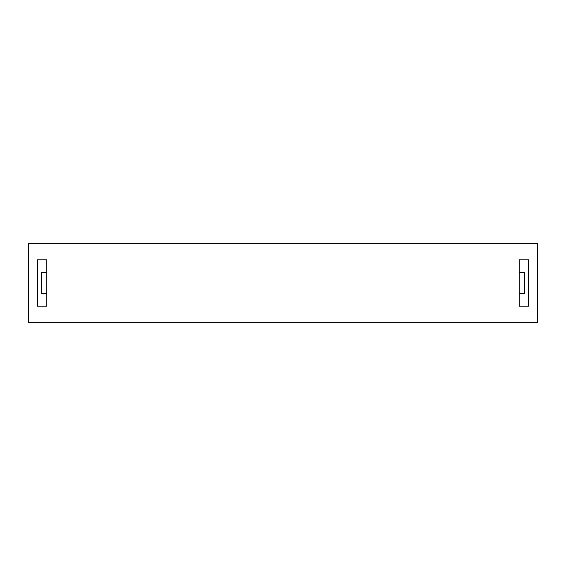 <?xml version="1.0" encoding="UTF-8"?>
<svg xmlns="http://www.w3.org/2000/svg" width="566" height="566" viewBox="0 0 566 566"><rect width="100%" height="100%" fill="white"/><g stroke="black" fill="none" stroke-linecap="round" stroke-linejoin="round"><path stroke-width="0.85" d="M519.163 259.829L519.163 272.409L519.163 259.829L528.432 259.829L528.432 306.171L519.163 306.171L519.163 259.829L519.163 306.171L528.432 306.171L528.432 259.829L519.163 259.829M46.837 272.409L46.837 259.829L46.837 272.409L41.544 272.409L41.544 293.591L46.837 293.591L46.837 306.171L46.837 293.591L41.544 293.591L41.544 272.409L46.837 272.409M519.163 293.591L524.456 293.591L524.456 272.409L519.163 272.409L524.456 272.409L524.456 293.591L519.163 293.591M537.7 322.726L28.3 322.726L28.3 243.274L537.7 243.274L28.3 243.274L28.3 322.726L537.7 322.726L537.7 243.274L537.7 322.726M37.568 259.829L46.837 259.829L46.837 306.171L37.568 306.171L37.568 259.829L37.568 306.171L46.837 306.171L46.837 259.829L37.568 259.829"/></g></svg>
